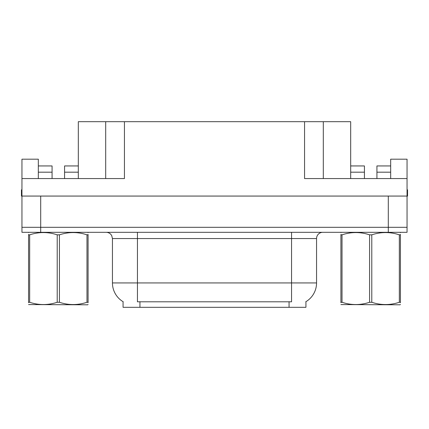<?xml version="1.0" encoding="UTF-8"?>
<svg xmlns="http://www.w3.org/2000/svg" width="429" height="429" viewBox="0 0 429 429"><rect width="100%" height="100%" fill="white"/><g stroke="black" fill="none" stroke-linecap="round" stroke-linejoin="round"><path stroke-width="0.64" d="M305.931 301.694L305.931 307.309L123.069 307.309L123.069 301.694M40.701 232.309L407.051 232.309L407.051 227.311L21.949 227.311L21.949 196.064L40.701 196.064L40.701 227.311L21.949 227.311L21.949 232.309L40.701 232.309L40.701 227.311L407.051 227.311L407.051 196.064L40.701 196.064M64.57 178.566L64.57 172.19L78.319 172.19L78.319 121.691L304.558 121.691L304.558 178.566L407.051 178.566L407.051 196.064L407.55 196.064L407.55 189.811L407.051 189.811M38.326 178.566L38.326 172.19L52.075 172.19L52.075 165.943L38.326 165.943L38.326 159.191L21.949 159.191L21.949 178.566L124.442 178.566L124.442 121.691M21.949 178.566L21.949 196.064L21.45 196.064L21.45 189.811L21.949 189.811M376.925 178.566L376.925 172.19L390.674 172.19L390.674 159.191L407.051 159.191L407.051 178.566M105.695 121.691L105.695 178.566M304.558 121.691L323.305 121.691L323.305 178.566M323.305 121.691L350.681 121.691L350.681 172.19L364.43 172.19L364.43 165.943L350.681 165.943M123.257 301.801A21.874 21.874 0 0 1 112.446 282.931L137.441 282.931L137.441 301.801L291.559 301.801L291.559 282.931L316.554 282.931L316.554 238.562A6.247 6.247 0 0 1 322.806 232.309M112.446 282.931L112.446 238.562L111.738 235.682C110.516 233.526 108.671 232.405 106.194 232.309M305.743 301.801A21.874 21.874 0 0 0 316.554 282.931M407.051 232.309L407.051 227.311M52.075 172.19L52.075 178.566M78.319 172.19L78.319 178.566M78.319 165.943L64.57 165.943L64.57 172.19M38.326 165.943L38.326 172.19M364.43 172.19L364.43 178.566M350.681 178.566L350.681 172.19M390.674 172.19L390.674 178.566M390.674 165.943L376.925 165.943L376.925 172.19M88.084 304.477L87.698 304.805L28.561 304.579M88.084 302.692L88.084 302.279C88.084 305.309 88.084 305.309 88.084 302.279L86.98 302.279L86.98 234.835C77.837 231.81 68.651 231.81 59.427 234.835L57.218 234.835C48.069 231.81 38.889 231.81 29.665 234.835L28.561 234.835C28.561 231.81 28.561 231.81 28.561 234.835L28.561 234.427M59.427 234.835L59.427 302.279C68.576 305.309 77.756 305.309 86.98 302.279M59.427 302.279L57.218 302.279L57.218 234.835M88.084 234.432L88.084 234.835C88.084 231.81 88.084 231.81 88.084 234.835L86.98 234.835M88.084 232.604L87.698 232.309M88.084 234.835L88.084 302.279M29.665 234.835L29.665 302.279L28.561 302.279L28.561 234.835M29.665 302.279C38.808 305.309 47.994 305.309 57.218 302.279M28.561 302.279C28.561 305.309 28.561 305.309 28.561 302.279L28.561 302.692M400.439 304.477L400.048 304.805L340.916 304.579M400.439 302.692L400.439 302.279C400.439 305.309 400.439 305.309 400.439 302.279L399.335 302.279L399.335 234.835C390.192 231.81 381.006 231.81 371.782 234.835L369.573 234.835C360.424 231.81 351.244 231.81 342.02 234.835L340.916 234.835C340.916 231.81 340.916 231.81 340.916 234.835L340.916 234.427M371.782 234.835L371.782 302.279C380.931 305.309 390.111 305.309 399.335 302.279M371.782 302.279L369.573 302.279L369.573 234.835M400.439 234.432L400.439 234.835C400.439 231.81 400.439 231.81 400.439 234.835L399.335 234.835M400.439 232.604L400.048 232.309M400.439 234.835L400.439 302.279M342.02 234.835L342.02 302.279L340.916 302.279L340.916 234.835M342.02 302.279C351.163 305.309 360.349 305.309 369.573 302.279M340.916 302.279C340.916 305.309 340.916 305.309 340.916 302.279L340.916 302.692M388.299 196.064L388.299 232.309M289.06 307.309L289.06 301.694M139.94 307.309L139.94 301.694M291.559 232.309L291.559 238.562L112.446 238.562M316.554 238.562L291.559 238.562L291.559 282.931L137.441 282.931L137.441 232.309M28.952 232.309L28.561 232.539M341.302 232.309L340.916 232.539"/></g></svg>
